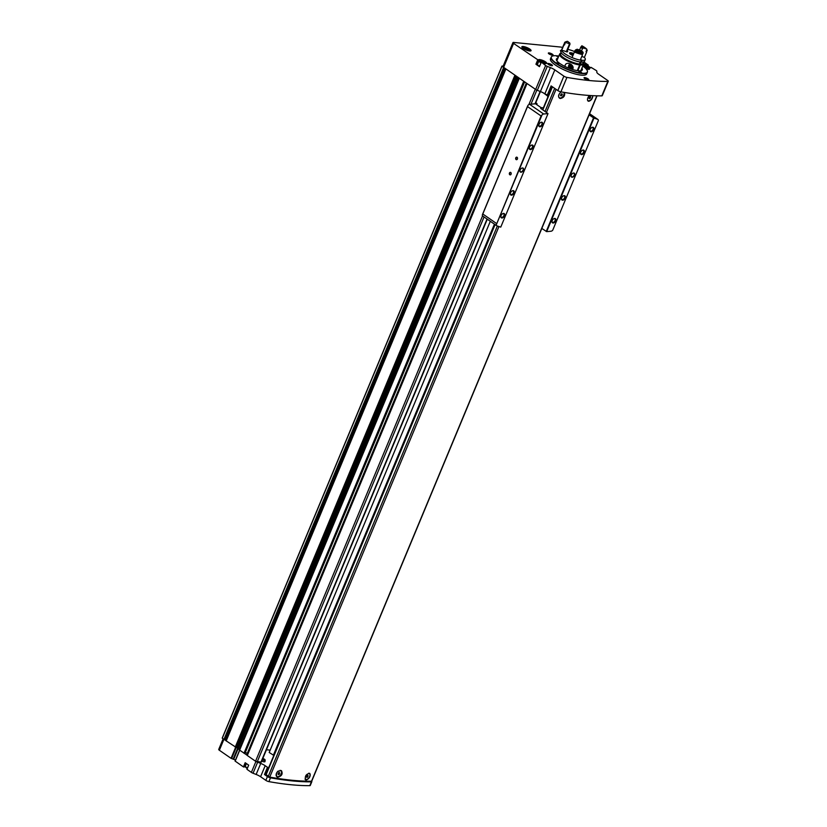 <?xml version="1.0" encoding="UTF-8"?>
<svg xmlns="http://www.w3.org/2000/svg" width="827" height="827" viewBox="0 0 827 827"><rect width="100%" height="100%" fill="white"/><g stroke="black" fill="none" stroke-linecap="round" stroke-linejoin="round"><path stroke-width="1.24" d="M309.608 773.317A3.835 2.378 -55.3 0 1 309.505 777.297A3.835 2.378 -55.3 0 1 305.866 779.778A3.835 2.378 -55.3 0 1 305.359 779.654M276.115 775.623A3.566 2.212 124.7 0 0 276.673 776.377A3.566 2.212 124.7 0 0 276.756 776.439M281.242 770.578A3.835 2.378 -55.3 0 1 281.056 774.558A3.835 2.378 -55.3 0 1 277.448 776.987A3.835 2.378 -55.3 0 1 276.828 776.801M266.025 774.61L269.757 777.101A194.149 49.599 22.6 0 0 311.531 781.205L311.655 780.895M564.479 92.459C565.213 95.756 563.818 97.772 560.313 98.496L559.476 98.155C557.967 96.408 558.39 94.454 560.758 92.314A3.566 2.212 -55.3 0 0 559.362 97.762L559.197 97.648A3.566 2.212 124.7 0 0 559.279 97.7M592.804 95.674C592.566 98.671 591.202 100.543 588.741 101.287L588.069 101.07C587.005 99.778 587.387 97.989 589.217 95.705M277.789 777.225L276.942 776.884C275.587 772.842 277.097 770.785 281.48 770.712C282.989 773.948 281.769 776.108 277.789 777.225M306.207 780.016L305.545 779.799C304.729 776.129 306.124 773.989 309.722 773.379C310.714 776.253 309.546 778.465 306.207 780.016M592.701 95.663A3.835 2.378 -55.3 0 1 591.512 99.323A3.835 2.378 -55.3 0 1 588.39 101.049A3.835 2.378 -55.3 0 1 587.894 100.915M558.638 96.893A3.566 2.212 124.7 0 0 559.197 97.648M564.138 92.397A3.835 2.378 -55.3 0 1 563.301 96.252A3.835 2.378 -55.3 0 1 559.972 98.258A3.835 2.378 -55.3 0 1 559.362 98.072M239.654 750.254L235.054 761.047L243.427 766.898L245.174 762.711L248.689 765.151L246.901 769.275L251.377 772.387A2.553 0.651 22.6 0 0 253.041 773.245L256.143 774.454A6.812 1.737 22.6 0 1 260.588 776.729L265.839 780.368L267.421 776.563A2.553 0.651 22.6 0 0 270.491 777.835A193.89 49.527 22.6 0 0 311.386 781.846A2.553 0.651 22.6 0 0 311.841 781.68A2.553 0.651 22.6 0 0 311.603 781.195M265.839 780.368A2.553 0.651 22.6 0 0 268.909 781.629A193.89 49.527 22.6 0 0 309.805 785.65A2.553 0.651 22.6 0 0 310.259 785.485L311.841 781.68M548.487 95.539L544.859 93.823A6.812 1.737 22.6 0 0 540.413 91.539L537.312 90.329A2.553 0.651 22.6 0 1 536.289 89.864L527.037 83.527L535.648 89.471A2.553 0.651 22.6 0 0 536.289 89.864M541.168 62.459L539.442 66.656L535.927 64.227L536.651 64.361L538.439 60.164A4.466 1.137 22.6 0 1 538.429 59.844A4.466 1.137 22.6 0 1 542.988 60.516A4.466 1.137 22.6 0 1 546.678 63.286A4.466 1.137 22.6 0 1 541.83 62.501L545.613 65.529A2.553 0.651 22.6 0 0 547.278 66.387L550.379 67.597A6.812 1.737 22.6 0 1 554.824 69.881L563.869 76.136A2.553 0.651 22.6 0 0 566.929 77.397A193.807 49.506 22.6 0 0 607.824 81.418A2.553 0.651 22.6 0 0 608.29 81.242A2.553 0.651 22.6 0 0 607.638 80.436L598.593 74.182A6.812 1.737 22.6 0 1 596.815 72.166L596.867 71.256A2.553 0.651 22.6 0 0 596.195 70.502L590.995 67.328A4.466 1.137 22.6 0 1 591.016 67.638A4.466 1.137 22.6 0 1 587.646 67.421A4.466 1.137 22.6 0 1 583.19 65.054M563.869 76.136L557.853 90.577L551.113 85.915L547.154 95.415M245.247 766.412A4.466 1.137 22.6 0 0 244.43 766.495M245.784 763.135L244.213 767.022M244.161 767.032L243.427 766.898M223.125 738.831L218.71 749.448A2.553 0.651 22.6 0 0 219.362 750.254L231.043 758.328L235.468 760.044M561.44 50.292A4.983 1.272 22.6 0 0 560.52 50.995A4.983 1.272 22.6 0 0 560.923 51.532M523.109 48.411A4.983 1.272 22.6 0 0 530.748 50.902A4.983 1.272 22.6 0 0 526.923 47.563A4.983 1.272 22.6 0 0 521.868 47.201A4.983 1.272 22.6 0 0 523.109 48.411M587.408 71.939A19.59 5.003 -157.4 0 1 587.377 72.114A19.59 5.003 -157.4 0 1 587.315 72.331L586.643 73.934A19.59 5.003 -157.4 0 1 566.64 71.019A19.59 5.003 -157.4 0 1 550.482 58.872L551.144 57.28A19.59 5.003 -157.4 0 1 551.258 57.073A19.59 5.003 -157.4 0 1 551.361 56.939M551.795 64.754A2.553 0.651 -157.4 0 1 552.302 65.695A2.553 0.651 -157.4 0 1 549.841 65.188A2.553 0.651 -157.4 0 1 547.753 63.803A2.553 0.651 -157.4 0 1 549.025 63.555A2.553 0.651 -157.4 0 1 551.795 64.754M552.415 54.22A2.553 0.651 -157.4 0 1 552.912 55.161A2.553 0.651 -157.4 0 1 550.462 54.654A2.553 0.651 -157.4 0 1 548.363 53.269A2.553 0.651 -157.4 0 1 549.645 53.021A2.553 0.651 -157.4 0 1 552.415 54.22M588.741 68.383A2.553 0.651 -157.4 0 1 589.248 69.323A2.553 0.651 -157.4 0 1 586.788 68.817A2.553 0.651 -157.4 0 1 584.699 67.432A2.553 0.651 -157.4 0 1 585.971 67.183A2.553 0.651 -157.4 0 1 588.741 68.383M588.131 78.916A2.553 0.651 -157.4 0 1 588.628 79.857A2.553 0.651 -157.4 0 1 586.178 79.351A2.553 0.651 -157.4 0 1 584.079 77.955A2.553 0.651 -157.4 0 1 585.361 77.707A2.553 0.651 -157.4 0 1 588.131 78.916M587.894 65.922L588.255 65.075L587.604 64.992A4.466 1.137 22.6 0 0 583.624 63.906M588.255 65.075L583.759 61.911M562.577 47.542A2.553 0.651 22.6 0 0 560.83 47.067L513.66 42.435A2.553 0.651 22.6 0 0 512.947 42.59A2.553 0.651 22.6 0 0 513.598 43.407L538.398 60.175M538.439 60.164L536.702 64.341L538.439 60.164M512.947 42.59L502.981 66.532A2.553 0.651 22.6 0 0 503.633 67.349L527.037 83.527M233.865 758.938L238.455 747.908L236.729 747.577M238.455 747.908L517.816 77.149M237.111 746.647L238.011 747.36A2.13 0.548 22.6 0 0 238.569 747.99M261.725 761.067A2.75 0.703 22.6 0 0 264.981 761.636L265.053 759.744L262.821 758.431M490.308 221.295L269.199 752.477L273.82 755.382M266.428 749.769L270.171 750.13M247.294 755.547L526.975 83.651L247.211 755.433L255.543 761.243L261.27 762.174L487.289 219.196M256.608 761.75A2.553 0.651 22.6 0 0 257.631 762.225L260.732 763.435A6.812 1.737 22.6 0 1 265.178 765.709L267.472 767.301L264.475 774.527L267.421 776.563M268.806 767.435L267.472 767.301M518.808 77.831L239.075 749.748L247.252 755.34M222.298 737.984A3.401 0.868 22.6 0 0 222.225 738.066A3.401 0.868 22.6 0 0 222.215 738.17L226.174 740.775M226.205 740.878L236.625 747.732M557.853 90.577A2.553 0.651 22.6 0 0 560.923 91.838A193.807 49.506 22.6 0 0 601.818 95.86A2.553 0.651 22.6 0 0 602.273 95.684L608.29 81.242M239.127 749.831L518.808 77.934L524.184 81.553M506.072 69.034L515.934 75.857M503.136 66.16L502.03 66.046A3.401 0.868 22.6 0 0 501.906 66.181A3.401 0.868 22.6 0 0 501.896 66.284L504.005 67.597M239.603 750.223L519.284 78.338M235.209 747.184L514.89 75.298M548.125 96.408L543.68 93.089M273.323 755.33L494.432 224.138M547.619 96.356L547.981 95.487M226.371 740.299L224.324 739.493M245.226 752.673L524.659 81.883M247.356 753.252L245.454 752.622M247.097 753.862L526.334 83.041L247.097 753.862L247.686 754.296M584.358 78.296A2.099 0.538 -157.4 0 1 585.733 78.41A2.099 0.538 -157.4 0 1 587.646 79.299A2.099 0.538 -157.4 0 1 588.193 79.899M584.978 67.773A2.099 0.538 -157.4 0 1 586.353 67.876A2.099 0.538 -157.4 0 1 588.266 68.765A2.099 0.538 -157.4 0 1 588.814 69.365M548.642 53.61A2.099 0.538 -157.4 0 1 550.017 53.714A2.099 0.538 -157.4 0 1 551.929 54.603A2.099 0.538 -157.4 0 1 552.477 55.202M548.032 64.144A2.099 0.538 -157.4 0 1 549.407 64.248A2.099 0.538 -157.4 0 1 551.32 65.137A2.099 0.538 -157.4 0 1 551.867 65.736M581.867 68.227A14.049 3.587 -157.4 0 1 582.332 69.902A14.049 3.587 -157.4 0 1 567.973 67.814A14.049 3.587 -157.4 0 1 556.385 59.099A14.049 3.587 -157.4 0 1 557.894 58.241M582.777 66.057A19.528 4.983 -157.4 0 1 587.449 71.784A19.528 4.983 -157.4 0 1 567.436 69.106A19.528 4.983 -157.4 0 1 551.444 56.794A19.528 4.983 -157.4 0 1 558.804 56.071M581.484 72.207L578.776 71.442L581.484 72.207M559.124 63.493L556.416 62.728L559.124 63.493M558.277 57.332L556.798 56.246L558.607 56.536M587.315 72.331A19.59 5.003 -157.4 0 1 567.312 69.427A19.59 5.003 -157.4 0 1 551.144 57.28M528.05 49.672L524.504 48.566L528.05 49.672M537.726 63.731A4.466 1.137 22.6 0 0 536.919 63.824M545.572 63.72C546.078 63.421 545.479 62.738 543.784 61.684C539.979 60.226 538.346 59.978 538.894 60.94L537.467 64.351A3.618 0.92 22.6 0 0 538.398 65.509A3.618 0.92 22.6 0 0 539.566 66.191M541.892 62.273L540.62 61.394L541.127 61.064L544.166 62.501L541.892 62.273M586.229 66.625L584.958 65.746L585.464 65.426L588.504 66.853L586.229 66.625M542.543 62.47L542.894 61.622M540.91 61.591L541.127 61.064M586.87 66.832L587.232 65.974M585.237 65.943L585.464 65.426M526.427 49.651L526.778 48.793M524.794 48.762L525.011 48.245M494.835 224.417L265.798 774.661L264.475 774.527M552.333 86.752L555.868 89.192M563.838 92.345A3.566 2.212 -55.3 0 1 563.259 96.004A3.566 2.212 -55.3 0 1 560.065 98.01A3.566 2.212 -55.3 0 1 559.362 97.762M561.843 93.73L560.448 95.301L560.933 95.922L562.329 94.35L561.843 93.73M592.463 95.653A3.566 2.212 -55.3 0 1 591.45 99.126A3.566 2.212 -55.3 0 1 588.483 100.801A3.566 2.212 -55.3 0 1 587.78 100.553A3.566 2.212 -55.3 0 1 587.573 100.377M590.261 96.521L588.865 98.093L589.351 98.713L590.747 97.141L590.261 96.521M280.043 770.361A3.566 2.212 -55.3 0 1 280.891 770.619A3.566 2.212 -55.3 0 1 280.994 774.31A3.566 2.212 -55.3 0 1 277.531 776.739A3.566 2.212 -55.3 0 1 276.828 776.491A3.566 2.212 -55.3 0 1 278.254 771.033M279.319 772.459L278.379 772.935L278.399 774.651L279.34 774.175L279.319 772.459M308.781 773.193A3.566 2.212 -55.3 0 1 309.308 773.41A3.566 2.212 -55.3 0 1 309.412 777.101A3.566 2.212 -55.3 0 1 305.949 779.53A3.566 2.212 -55.3 0 1 305.246 779.282A3.566 2.212 -55.3 0 1 305.039 779.106M307.737 775.25L306.796 775.736L306.827 777.442L307.758 776.966L307.737 775.25M561.605 93.854L562.329 94.35M560.52 95.146L561.44 93.937M561.047 94.878L561.874 95.446M307.499 775.375L308.213 775.871M306.403 776.667L307.324 775.457M306.941 776.398L307.758 776.966M279.081 772.583L279.795 773.08M277.986 773.876L278.906 772.666M278.513 773.607L279.34 774.175M590.023 96.645L590.747 97.141M588.938 97.937L589.858 96.728M589.465 97.669L590.292 98.237M510.745 172.481A1.282 0.951 95.6 0 1 510.745 174.683A1.282 0.951 95.6 0 1 509.318 173.701A1.282 0.951 95.6 0 1 510.745 172.481M517.071 157.285A1.282 0.951 95.6 0 1 517.071 159.487A1.282 0.951 95.6 0 1 515.645 158.505A1.282 0.951 95.6 0 1 517.071 157.285M496.334 224.686A2.553 1.582 124.7 0 0 496.831 225.792A2.553 1.582 124.7 0 0 497.079 225.916A255.46 158.422 124.7 0 0 500.759 227.115L548.012 113.609A255.46 158.422 124.7 0 0 543.659 114.012A2.553 1.582 124.7 0 0 541.985 115.005L496.334 224.686L541.065 115.966L527.543 106.621L528.081 105.205A2.553 1.582 -55.3 0 1 529.642 104.326A255.46 158.422 -55.3 0 1 535.545 103.809L537.074 103.809L535.793 102.672M520.886 172.233A2.388 1.478 -55.3 0 1 519.976 170.641A2.388 1.478 -55.3 0 1 521.641 168.232A2.388 1.478 -55.3 0 1 523.553 169.638A2.388 1.478 -55.3 0 1 520.886 172.233M530.314 149.584A2.553 1.582 -55.3 0 1 529.342 147.878A2.553 1.582 -55.3 0 1 531.12 145.304A2.553 1.582 -55.3 0 1 533.167 146.813A2.553 1.582 -55.3 0 1 530.314 149.584M511.334 195.182A2.553 1.582 -55.3 0 1 510.362 193.477A2.553 1.582 -55.3 0 1 512.14 190.903A2.553 1.582 -55.3 0 1 514.187 192.412A2.553 1.582 -55.3 0 1 511.334 195.182M501.844 217.987A2.553 1.582 -55.3 0 1 500.873 216.281A2.553 1.582 -55.3 0 1 502.651 213.707A2.553 1.582 -55.3 0 1 504.697 215.216A2.553 1.582 -55.3 0 1 501.844 217.987M539.804 126.779A2.553 1.582 -55.3 0 1 538.832 125.073A2.553 1.582 -55.3 0 1 540.61 122.499A2.553 1.582 -55.3 0 1 542.657 124.009A2.553 1.582 -55.3 0 1 539.804 126.779M572.046 177.257A2.388 1.478 -55.3 0 1 571.137 175.665A2.388 1.478 -55.3 0 1 572.801 173.267A2.388 1.478 -55.3 0 1 574.703 174.673A2.388 1.478 -55.3 0 1 572.046 177.257M581.474 154.608A2.553 1.582 -55.3 0 1 580.502 152.902A2.553 1.582 -55.3 0 1 582.28 150.328A2.553 1.582 -55.3 0 1 584.327 151.837A2.553 1.582 -55.3 0 1 581.474 154.608M562.484 200.206A2.553 1.582 -55.3 0 1 561.512 198.501A2.553 1.582 -55.3 0 1 563.301 195.927A2.553 1.582 -55.3 0 1 565.337 197.436A2.553 1.582 -55.3 0 1 562.484 200.206M552.994 223.011A2.553 1.582 -55.3 0 1 552.022 221.305A2.553 1.582 -55.3 0 1 553.801 218.731A2.553 1.582 -55.3 0 1 555.847 220.24A2.553 1.582 -55.3 0 1 552.994 223.011M590.964 131.803A2.553 1.582 -55.3 0 1 589.992 130.097A2.553 1.582 -55.3 0 1 591.77 127.523A2.553 1.582 -55.3 0 1 593.817 129.033A2.553 1.582 -55.3 0 1 590.964 131.803M541.809 228.438L546.688 231.622A255.46 158.422 124.7 0 0 551.04 231.219A2.553 1.582 124.7 0 0 552.715 230.226L598.376 120.546A2.553 1.582 124.7 0 0 597.869 119.439A2.553 1.582 124.7 0 0 597.632 119.315A255.46 158.422 124.7 0 0 593.941 118.116L589.093 114.85M546.688 231.622L593.941 118.116M483.061 216.229A2.553 1.582 -55.3 0 1 482.813 216.105A2.553 1.582 -55.3 0 1 482.327 215.123L528.081 105.205M482.327 215.123L482.844 214.028L496.355 223.373M541.985 115.005L541.065 115.966M543.36 107.841L541.034 107.603A255.46 158.422 124.7 0 0 540.961 107.613L540.837 108.461L548.012 113.609M540.662 108.327L540.961 107.613L540.837 108.461M546.223 231.488L593.507 117.899M541.034 107.603L535.545 103.809M540.476 122.582A2.099 1.303 -55.3 0 1 541.644 122.572A2.099 1.303 -55.3 0 1 541.706 124.732A2.099 1.303 -55.3 0 1 539.68 126.159A2.099 1.303 -55.3 0 1 539.266 126.014A2.099 1.303 -55.3 0 1 538.863 124.908M502.506 213.79A2.099 1.303 -55.3 0 1 503.684 213.78A2.099 1.303 -55.3 0 1 503.746 215.94A2.099 1.303 -55.3 0 1 501.71 217.367A2.099 1.303 -55.3 0 1 501.307 217.222A2.099 1.303 -55.3 0 1 500.904 216.116M511.996 190.996A2.099 1.303 -55.3 0 1 513.174 190.975A2.099 1.303 -55.3 0 1 513.236 193.146A2.099 1.303 -55.3 0 1 511.21 194.562A2.099 1.303 -55.3 0 1 510.797 194.417A2.099 1.303 -55.3 0 1 510.393 193.311M530.986 145.387A2.099 1.303 -55.3 0 1 532.154 145.376A2.099 1.303 -55.3 0 1 532.216 147.537A2.099 1.303 -55.3 0 1 530.19 148.963A2.099 1.303 -55.3 0 1 529.776 148.819A2.099 1.303 -55.3 0 1 529.373 147.713M591.625 127.616A2.099 1.303 -55.3 0 1 592.804 127.596A2.099 1.303 -55.3 0 1 592.866 129.767A2.099 1.303 -55.3 0 1 590.84 131.183A2.099 1.303 -55.3 0 1 590.426 131.038A2.099 1.303 -55.3 0 1 590.023 129.932M553.666 218.824A2.099 1.303 -55.3 0 1 554.834 218.804A2.099 1.303 -55.3 0 1 554.896 220.974A2.099 1.303 -55.3 0 1 552.87 222.391A2.099 1.303 -55.3 0 1 552.457 222.246A2.099 1.303 -55.3 0 1 552.054 221.14M563.156 196.02A2.099 1.303 -55.3 0 1 564.334 195.999A2.099 1.303 -55.3 0 1 564.386 198.17A2.099 1.303 -55.3 0 1 562.36 199.596A2.099 1.303 -55.3 0 1 561.947 199.441A2.099 1.303 -55.3 0 1 561.543 198.335M582.136 150.411A2.099 1.303 -55.3 0 1 583.314 150.4A2.099 1.303 -55.3 0 1 583.376 152.561A2.099 1.303 -55.3 0 1 581.34 153.987A2.099 1.303 -55.3 0 1 580.936 153.843A2.099 1.303 -55.3 0 1 580.533 152.737M572.718 173.308A2.13 1.323 -55.3 0 1 573.969 173.267A2.13 1.323 -55.3 0 1 574.031 175.469A2.13 1.323 -55.3 0 1 571.974 176.916A2.13 1.323 -55.3 0 1 571.55 176.761A2.13 1.323 -55.3 0 1 571.147 175.572M521.568 168.284A2.13 1.323 -55.3 0 1 522.819 168.232A2.13 1.323 -55.3 0 1 522.881 170.434A2.13 1.323 -55.3 0 1 520.814 171.892A2.13 1.323 -55.3 0 1 520.4 171.737A2.13 1.323 -55.3 0 1 519.997 170.548M517.144 157.502A1.044 0.775 95.6 0 1 516.648 159.477A1.044 0.775 95.6 0 1 516.854 157.399A1.044 0.775 95.6 0 1 517.144 157.502M510.817 172.709A1.044 0.775 95.6 0 1 510.321 174.683A1.044 0.775 95.6 0 1 510.528 172.595A1.044 0.775 95.6 0 1 510.817 172.709M577.298 70.626L579.665 64.94A12.984 3.318 -157.4 0 1 566.102 60.268A12.984 3.318 -157.4 0 1 559.579 54.189A12.984 3.318 -157.4 0 1 560.013 53.724A12.777 3.267 -157.4 0 1 560.995 53.011M583.407 62.335A12.777 3.267 -157.4 0 1 583.604 63.524A12.984 3.318 -157.4 0 1 583.562 64.175A12.984 3.318 -157.4 0 1 580.234 65.002L577.856 70.709M565.006 66.47C565.037 64.32 566.123 63.266 568.252 63.317C571.312 63.896 572.956 65.519 573.183 68.165L571.953 69.292M579.52 64.847A12.777 3.267 -157.4 0 1 566.195 60.247A12.777 3.267 -157.4 0 1 559.776 54.272L560.013 53.703A12.777 3.267 -157.4 0 0 566.433 59.678A12.777 3.267 -157.4 0 0 579.758 64.279L579.665 64.94M583.552 61.973L583.014 63.276A12.136 3.101 -157.4 0 1 579.913 64.051L580.327 64.33A12.777 3.267 -157.4 0 0 583.604 63.524L583.366 64.093A12.777 3.267 -157.4 0 1 580.089 64.909L580.234 65.002M580.327 64.33L580.089 64.909M579.758 64.279L579.345 63.989A12.136 3.101 -157.4 0 1 566.691 59.616A12.136 3.101 -157.4 0 1 560.603 53.951L561.151 52.649M586.147 51.357A12.777 3.267 -157.4 0 1 586.684 51.884L584.379 57.435A12.777 3.267 -157.4 0 1 585.258 59.534L584.534 61.281A12.777 3.267 -157.4 0 1 581.267 62.087L579.913 64.051M580.192 61.973L579.345 63.989M566.598 50.964L567.095 51.987A8.094 2.067 22.6 0 0 561.657 50.375A12.777 3.267 -157.4 0 1 561.678 49.713A12.777 3.267 -157.4 0 0 568.087 55.688A12.777 3.267 -157.4 0 0 581.422 60.288L580.699 62.035A12.777 3.267 -157.4 0 1 567.363 57.435A12.777 3.267 -157.4 0 1 560.954 51.46L561.678 49.713A12.777 3.267 -157.4 0 1 561.688 49.692M567.808 49.351A12.777 3.267 -157.4 0 1 574.91 51.688M585.258 59.534A12.777 3.267 -157.4 0 1 581.991 60.34L581.267 62.087M581.422 60.288L580.461 59.627M572.884 55.554A4.259 1.085 -157.4 0 1 569.534 52.99A4.259 1.085 -157.4 0 1 573.721 53.548M580.575 59.358L581.991 60.34M584.379 57.435A8.094 2.067 22.6 0 0 581.794 56.432M582.404 53.217L581.97 54.262A8.094 2.067 22.6 0 0 582.57 54.561L580.254 60.113A12.777 3.267 -157.4 0 1 572.057 57.57L574.362 52.018A8.094 2.067 22.6 0 0 574.765 52.018L575.21 50.943M570.02 44.048L569.689 42.901A8.601 2.202 -157.4 0 0 568.8 43.48L569.276 44.534A7.753 1.974 -157.4 0 1 569.286 44.503A7.753 1.974 -157.4 0 1 570.02 44.048L567.363 50.426L567.736 51.574A6.895 1.757 -157.4 0 0 567.095 51.987M569.276 44.534L566.619 50.912M583.231 52.969L582.704 51.77A8.094 2.067 22.6 0 1 580.223 50.178A8.601 2.202 -157.4 0 1 577.081 49.206A8.094 2.067 22.6 0 1 575.902 49.661L574.868 50.798A12.777 3.267 -157.4 0 0 583.076 53.352L583.231 52.969A12.777 3.267 -157.4 0 1 575.023 50.416M582.704 51.77A11.919 3.05 -157.4 0 1 575.902 49.661M568.8 43.48A8.094 2.067 22.6 0 0 565.699 42.601L564.624 43.231A12.777 3.267 -157.4 0 1 564.655 42.57A12.777 3.267 -157.4 0 1 565.399 41.95L566.454 41.557A11.919 3.05 -157.4 0 1 567.632 41.35A8.094 2.067 22.6 0 0 569.689 42.901M565.699 42.601A11.919 3.05 -157.4 0 1 566.454 41.557M564.624 43.231L564.469 43.614A12.777 3.267 -157.4 0 1 564.49 42.952L564.655 42.57M564.469 43.614A8.094 2.067 -157.4 0 1 564.996 43.697L564.49 44.916A12.178 3.112 -157.4 0 1 564.541 44.389L564.841 43.676M581.97 54.262A12.178 3.112 -157.4 0 1 574.765 52.018M564.49 44.916A8.094 2.067 22.6 0 0 563.962 44.834L561.657 50.375M563.962 44.834A12.777 3.267 -157.4 0 1 563.983 44.162A12.777 3.267 -157.4 0 1 564.552 43.624M582.57 54.561A12.777 3.267 -157.4 0 1 574.362 52.018M580.585 47.325A7.753 1.974 -157.4 0 1 582.466 48.628L583.511 48.049A8.601 2.202 -157.4 0 0 581.257 46.488L579.479 49.982M582.466 48.628L581.464 51.047M581.257 46.488A8.094 2.067 22.6 0 0 581.836 46.064A8.094 2.067 22.6 0 0 581.867 45.774A11.919 3.05 -157.4 0 1 586.746 49.144A8.094 2.067 22.6 0 0 583.511 48.049M586.746 49.144L587.191 50.674A8.094 2.067 -157.4 0 0 586.539 50.395L586.033 51.615A8.094 2.067 22.6 0 1 586.684 51.884M581.381 46.446L581.867 45.774M573.008 55.264L571.633 54.355L572.119 54.034L572.274 54.882M572.119 54.034L573.38 54.365M571.012 67.928L569.917 68.01L569.369 66.791L569.917 65.467L571.012 65.385L571.56 66.605L571.012 67.928A1.478 1.096 95.6 0 1 569.917 65.467A1.478 1.096 95.6 0 1 571.012 67.928L570.785 67.514A1.282 0.951 95.6 0 1 570.775 66.243L570.785 67.514A1.282 0.951 95.6 0 0 571.043 67.886M572.263 65.498A2.636 1.954 95.6 0 1 571.24 69.054M568.759 68.134A2.636 1.954 95.6 0 1 570.465 64.072M572.904 66.356A2.977 2.212 95.6 0 1 571.767 69.23M568.666 68.103A2.977 2.212 95.6 0 1 570.134 63.886M571.157 65.571L570.775 66.243A1.282 0.951 95.6 0 1 571.23 65.664M571.054 65.581L569.917 65.467M570.506 66.894L569.369 66.791M571.054 68.124L569.917 68.01M269.757 777.101L498.939 226.536M546.471 112.348L556.054 89.326M311.531 781.205L596.825 95.818M309.805 785.65L311.386 781.846M268.909 781.629L270.491 777.835M554.824 69.881L544.859 93.823M245.516 766.836A3.194 0.817 22.6 0 0 246.343 767.828A3.194 0.817 22.6 0 0 247.273 768.376L245.288 766.267A3.618 0.92 22.6 0 0 246.219 767.425A3.618 0.92 22.6 0 0 247.387 768.107M539.442 66.656L541.189 62.47M535.927 64.227L537.664 60.04M513.598 43.407L503.633 67.349M545.613 65.529L535.648 89.471M248.689 765.151L246.953 769.327M251.377 772.387L255.925 761.471M235.168 761.181L239.696 750.285M231.043 758.328L235.581 747.412M219.362 750.254L223.9 739.369M260.588 776.729L265.178 765.709M547.278 66.387L537.312 90.329M550.379 67.597L540.413 91.539M566.929 77.397L560.923 91.838M607.824 81.418L601.818 95.86M255.543 761.243L482.565 215.857M528.877 104.574L535.224 89.347M243.996 753.263L523.677 81.377M226.174 740.94L505.855 69.054M223.962 739.41L503.643 67.525M222.277 738.253L501.958 66.356M260.908 762.256L487.031 219.021M534.976 103.851L540.145 91.435M257.218 761.894L484.053 216.963M530.996 104.181L536.847 90.133M222.215 738.17L501.896 66.284M224.21 739.503L503.891 67.607M224.655 739.452L504.243 67.773M225.647 739.803L505.132 68.383M235.902 747.608L515.583 75.712M236.305 747.753L515.976 75.877M516.255 76.074L236.646 747.773L516.213 76.043M238.011 747.36L517.175 76.715M244.451 753.438L524.132 81.553M244.844 753.48L524.463 81.739M247.139 753.924L526.385 83.072M253.041 773.245L257.631 762.225M256.143 774.454L260.732 763.435M231.601 758.545L236.119 747.701M233.307 758.71L237.897 747.691M524.142 48.907A3.194 0.817 22.6 0 0 529.125 50.457A3.194 0.817 22.6 0 0 525.558 47.987A3.194 0.817 22.6 0 0 524.142 48.907M529.435 50.933A3.618 0.92 22.6 0 0 529.466 50.892C529.962 50.592 529.363 49.909 527.667 48.855C523.863 47.397 522.23 47.149 522.778 48.111A3.618 0.92 22.6 0 0 522.767 48.162L522.778 48.111M530.314 50.985A4.466 1.137 22.6 0 0 526.603 48.338A4.466 1.137 22.6 0 0 522.116 47.563M530.479 50.964A4.621 1.178 22.6 0 0 526.758 47.976A4.621 1.178 22.6 0 0 522.013 47.439M561.223 50.798A4.621 1.178 22.6 0 0 560.665 51.233M536.154 64.31L537.891 60.133M587.459 65.715L587.749 65.033M587.325 65.653L587.604 64.992M245.371 762.856L243.655 766.98M538.894 60.94A3.618 0.92 22.6 0 0 539.824 62.087A3.618 0.92 22.6 0 0 540.992 62.769M544.28 63.348A3.194 0.817 22.6 0 0 544.631 62.232A3.194 0.817 22.6 0 0 540.393 60.526A3.194 0.817 22.6 0 0 540.258 61.736A3.194 0.817 22.6 0 0 541.499 62.438M588.617 67.7A3.194 0.817 22.6 0 0 589.031 66.636A3.194 0.817 22.6 0 0 584.875 64.899A3.194 0.817 22.6 0 0 584.4 65.953M266.015 774.93L495.094 224.593M542.853 109.857L552.333 87.083M268.227 776.46L497.358 226.019M545.076 111.387L554.555 88.613M262.262 759.775A2.46 0.631 22.6 0 0 265.219 760.302M262.428 759.382A2.036 0.517 22.6 0 0 264.95 759.879A2.036 0.517 22.6 0 0 262.821 758.442M536.382 103.892L536.64 103.261M482.73 214.162L527.574 106.425M597.632 119.315L589.558 113.733M543.659 114.012L529.642 104.326M566.65 50.85A7.753 1.974 -157.4 0 1 567.363 50.426M572.904 55.533A3.019 0.775 -157.4 0 1 570.578 53.724A3.019 0.775 -157.4 0 1 573.493 54.106L570.123 53.869M222.225 738.066L501.906 66.181M226.133 740.889L505.814 68.992M239.075 749.748L518.756 77.852M244.895 753.469L524.494 81.77M247.211 755.433L526.892 83.548M535.307 103.82L540.424 91.549M235.054 761.047L239.572 750.192M539.4 66.605L541.137 62.418M587.935 65.943L588.297 65.064M248.638 765.109L246.901 769.275M589.909 68.072C590.416 67.773 589.816 67.101 588.121 66.036C584.307 64.578 582.684 64.33 583.231 65.292M245.288 766.267L246.415 763.569M542.595 109.681L552.116 86.804M311.758 781.112L597.011 95.829M482.461 214.544L527.698 105.866M597.869 119.439L589.579 113.702M496.831 225.792L482.813 216.105M559.579 54.189L556.84 60.774M583.562 64.175L580.823 70.76M563.983 44.162L561.678 49.713"/></g></svg>

